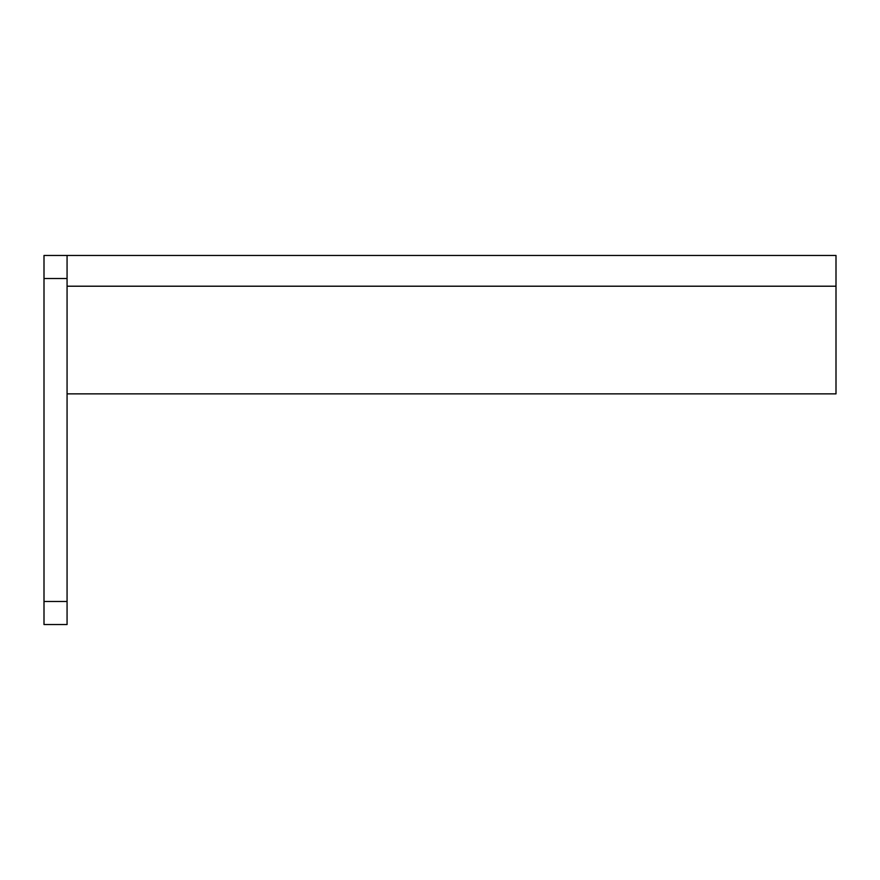 <?xml version="1.0" encoding="UTF-8"?>
<svg xmlns="http://www.w3.org/2000/svg" width="880" height="880" viewBox="0 0 880 880"><rect width="100%" height="100%" fill="white"/><g stroke="black" fill="none" stroke-linecap="round" stroke-linejoin="round"><path stroke-width="1.32" d="M67.067 601.48L67.067 624.547L44 624.547L44 601.48L67.067 601.48L67.067 278.52L44 278.52L44 255.453L67.067 255.453L67.067 278.52M44 601.48L44 278.52M67.067 255.453L836 255.453L836 393.866L67.067 393.866M836 286.209L67.067 286.209"/></g></svg>
